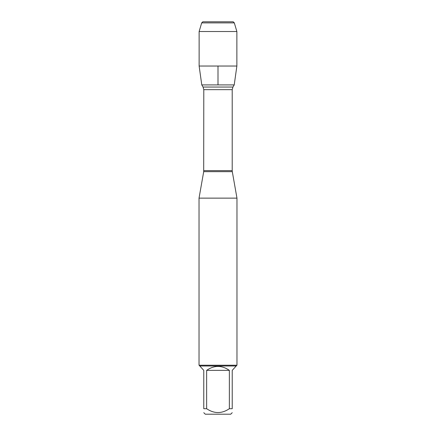 <?xml version="1.0" encoding="UTF-8"?>
<svg xmlns="http://www.w3.org/2000/svg" width="436" height="436" viewBox="0 0 436 436"><rect width="100%" height="100%" fill="white"/><g stroke="black" fill="none" stroke-linecap="round" stroke-linejoin="round"><path stroke-width="0.65" d="M203.062 87.047L232.938 87.047L234.219 84.911L201.781 84.911L203.062 87.047L203.792 89.669L203.699 171.664L232.301 171.664L236.966 198.135L199.034 198.135L199.034 365.232L236.966 365.232L236.966 198.135M232.23 412.69L230.72 414.2L205.28 414.2L203.77 412.69M229.363 370.371C221.788 365.123 214.212 365.123 206.637 370.371L229.363 370.371L229.363 408.712C221.782 413.824 214.207 413.824 206.637 408.712L203.77 408.712C203.77 413.824 203.77 413.824 203.77 408.712L203.77 370.371L199.792 365.989L236.208 365.989L232.23 370.371L232.23 408.712C232.23 413.824 232.23 413.824 232.23 408.712L229.363 408.712M206.637 370.371L206.637 408.712M236.208 365.989L236.966 365.232M236.873 66.032L234.219 84.911L201.781 84.911L199.127 66.032L236.873 66.032L236.873 31.523L199.127 31.523L199.127 66.032M201.683 22.89L202.773 21.8L233.227 21.8L234.317 22.89L201.683 22.89L199.127 31.523M234.317 22.89L236.873 31.523M218 84.911L218 66.032M218 21.8L202.773 21.8L201.683 22.89L199.127 31.523L199.127 66.032L201.781 84.911M203.792 170.64L232.208 170.64L232.208 89.669L203.792 89.669M203.699 171.664L199.034 198.135M232.208 89.669L232.938 87.047M232.301 171.664L232.208 170.64M199.792 365.989L199.034 365.232"/></g></svg>
